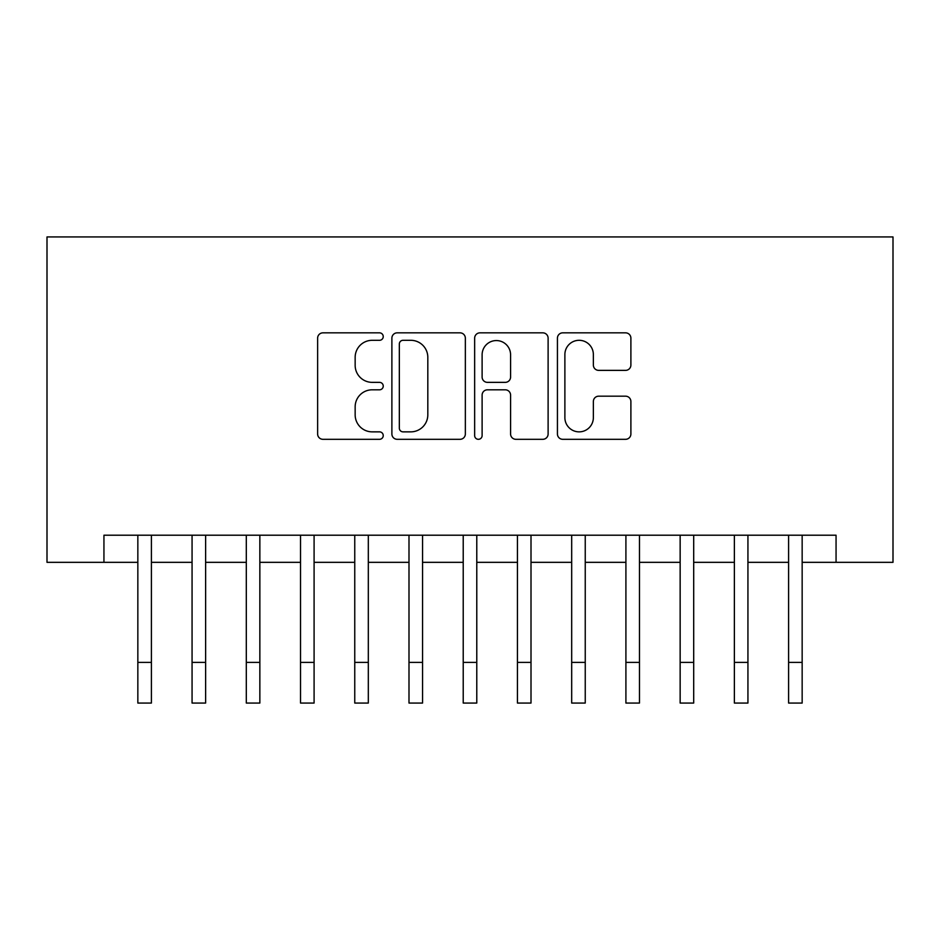 <?xml version="1.0" encoding="UTF-8"?>
<svg xmlns="http://www.w3.org/2000/svg" width="940" height="940" viewBox="0 0 940 940"><rect width="100%" height="100%" fill="white"/><g stroke="black" fill="none" stroke-linecap="round" stroke-linejoin="round"><path stroke-width="1.41" d="M383.238 336.579A3.725 3.725 0 0 0 379.502 332.842L322.949 332.842A5.323 5.323 0 0 0 317.626 338.165L317.626 433.986A5.323 5.323 0 0 0 322.949 439.309L379.502 439.309A3.725 3.725 0 0 0 383.238 435.584A3.725 3.725 0 0 0 379.502 431.86L372.193 431.86A17.038 17.038 0 0 1 355.156 414.822L355.156 406.844A17.038 17.038 0 0 1 372.193 389.806L379.502 389.806A3.725 3.725 0 0 0 383.238 386.082A3.725 3.725 0 0 0 379.502 382.357L372.193 382.357A17.038 17.038 0 0 1 355.156 365.319L355.156 357.329A17.038 17.038 0 0 1 372.193 340.304L379.502 340.304A3.725 3.725 0 0 0 383.238 336.579M625.57 370.372A5.323 5.323 0 0 0 630.893 365.049L630.893 338.165A5.323 5.323 0 0 0 625.57 332.842L562.755 332.842A5.323 5.323 0 0 0 557.432 338.165L557.432 433.986A5.323 5.323 0 0 0 562.755 439.309L625.57 439.309A5.323 5.323 0 0 0 630.893 433.986L630.893 401.509A5.323 5.323 0 0 0 625.57 396.187L598.686 396.187A5.323 5.323 0 0 0 593.363 401.509L593.363 417.619A14.241 14.241 0 0 1 579.122 431.86A14.241 14.241 0 0 1 564.881 417.619L564.881 354.533A14.241 14.241 0 0 1 579.122 340.304A14.241 14.241 0 0 1 593.363 354.533L593.363 365.049A5.323 5.323 0 0 0 598.686 370.372L625.57 370.372M103.941 562.332L103.941 535.212L836.059 535.212L836.059 562.332L893 562.332L893 236.939L47 236.939L47 562.332L137.839 562.332M465.347 338.165A5.323 5.323 0 0 0 460.024 332.842L397.209 332.842A5.323 5.323 0 0 0 391.886 338.165L391.886 433.986A5.323 5.323 0 0 0 397.209 439.309L460.024 439.309A5.323 5.323 0 0 0 465.347 433.986L465.347 338.165M479.976 332.842L542.791 332.842A5.323 5.323 0 0 1 548.114 338.165L548.114 433.986A5.323 5.323 0 0 1 542.791 439.309L515.907 439.309A5.323 5.323 0 0 1 510.585 433.986L510.585 395.129A5.323 5.323 0 0 0 505.262 389.806L487.437 389.806A5.323 5.323 0 0 0 482.114 395.129L482.114 435.584A3.725 3.725 0 0 1 478.389 439.309A3.725 3.725 0 0 1 474.653 435.584L474.653 338.165A5.323 5.323 0 0 1 479.976 332.842M151.399 562.332L192.066 562.332M205.625 562.332L246.304 562.332M259.851 562.332L300.53 562.332M314.089 562.332L354.756 562.332M368.315 562.332L408.994 562.332M422.554 562.332L463.22 562.332M476.78 562.332L517.447 562.332M531.006 562.332L571.685 562.332M585.244 562.332L625.911 562.332M639.47 562.332L680.149 562.332M693.697 562.332L734.375 562.332M747.934 562.332L788.601 562.332M802.161 562.332L836.059 562.332M403.06 340.304A3.725 3.725 0 0 0 399.336 344.028L399.336 428.135A3.725 3.725 0 0 0 403.06 431.86L410.78 431.86A17.038 17.038 0 0 0 427.818 414.822L427.818 357.329A17.038 17.038 0 0 0 410.78 340.304L403.06 340.304M510.585 354.803A14.241 14.241 0 0 0 496.355 340.562A14.241 14.241 0 0 0 482.114 354.803L482.114 377.034A5.323 5.323 0 0 0 487.437 382.357L505.262 382.357A5.323 5.323 0 0 0 510.585 377.034L510.585 354.803M137.839 662.383L151.399 662.383L151.399 703.061L137.839 703.061L137.839 535.212M151.399 662.383L151.399 535.212M192.066 662.383L205.625 662.383L205.625 703.061L192.066 703.061L192.066 535.212M205.625 662.383L205.625 535.212M246.304 662.383L259.851 662.383L259.851 703.061L246.304 703.061L246.304 535.212M259.851 662.383L259.851 535.212M300.53 662.383L314.089 662.383L314.089 703.061L300.53 703.061L300.53 535.212M314.089 662.383L314.089 535.212M354.756 662.383L368.315 662.383L368.315 703.061L354.756 703.061L354.756 535.212M368.315 662.383L368.315 535.212M408.994 662.383L422.554 662.383L422.554 703.061L408.994 703.061L408.994 535.212M422.554 662.383L422.554 535.212M463.22 662.383L476.78 662.383L476.78 703.061L463.22 703.061L463.22 535.212M476.78 662.383L476.78 535.212M517.447 662.383L531.006 662.383L531.006 703.061L517.447 703.061L517.447 535.212M531.006 662.383L531.006 535.212M571.685 662.383L585.244 662.383L585.244 703.061L571.685 703.061L571.685 535.212M585.244 662.383L585.244 535.212M625.911 662.383L639.47 662.383L639.47 703.061L625.911 703.061L625.911 535.212M639.47 662.383L639.47 535.212M680.149 662.383L693.697 662.383L693.697 703.061L680.149 703.061L680.149 535.212M693.697 662.383L693.697 535.212M734.375 662.383L747.934 662.383L747.934 703.061L734.375 703.061L734.375 535.212M747.934 662.383L747.934 535.212M788.601 662.383L802.161 662.383L802.161 703.061L788.601 703.061L788.601 535.212M802.161 662.383L802.161 535.212"/></g></svg>
